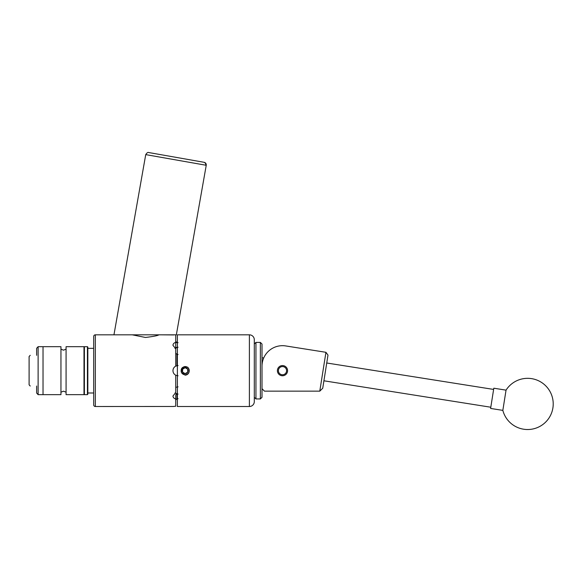 <?xml version="1.0" encoding="UTF-8"?>
<svg xmlns="http://www.w3.org/2000/svg" width="582" height="582" viewBox="0 0 582 582"><rect width="100%" height="100%" fill="white"/><g stroke="black" fill="none" stroke-linecap="round" stroke-linejoin="round"><path stroke-width="0.87" d="M277.396 370.669A5.093 5.093 0 0 0 282.488 375.761A5.093 5.093 0 0 0 287.581 370.669A5.093 5.093 0 0 0 282.488 365.576A5.093 5.093 0 0 0 277.396 370.669M262.009 388.689L264.468 391.148L319.787 391.148L325.942 352.306L285.697 345.934A20.479 20.479 0 0 0 262.009 366.165M307.885 349.447L285.697 345.934M325.942 352.306L327.986 355.122L322.741 388.23L319.787 391.148M502.986 409.444L502.841 410.375A25.601 25.601 0 0 0 552.9 407.938A25.601 25.601 0 0 0 506.042 390.144L502.986 409.444M506.042 390.144L493.812 388.209L492.881 394.094L490.611 408.44L502.841 410.375M254.305 397.295L254.305 339.743L254.305 401.595L254.305 397.295L255.949 398.932L255.949 342.405L260.372 342.405L260.372 398.932L255.949 398.932M260.372 342.405L262.009 344.042L262.009 397.295L260.372 398.932M286.584 370.669A4.096 4.096 0 0 0 282.488 366.573A4.096 4.096 0 0 0 278.392 370.669A4.096 4.096 0 0 0 282.488 374.764A4.096 4.096 0 0 0 286.584 370.669M149.101 152.608L203.3 162.16M145.733 154.608L113.956 334.825L176.346 334.825L206.239 165.281L145.733 154.608C146.94 152.797 147.93 152.106 148.701 152.535M176.346 334.825L158.879 334.825C157.962 335.603 153.495 336.483 145.478 337.465L144.707 337.327M198.957 161.396L197.822 161.192M93.695 370.669L93.695 404.876L93.695 336.469L93.695 348.342L87.838 348.342L87.838 394.24L87.431 394.654L87.431 346.683L87.838 347.098L87.838 370.669M83.99 394.654L83.99 346.683L66.072 346.683L66.072 394.654L83.99 394.654M38.114 394.654L43.024 394.654L43.024 346.683L43.024 394.654L60.95 394.654L60.95 346.683L38.114 346.683L38.114 394.654L36.637 393.039L36.637 386.033C28.511 386.033 28.511 386.033 36.637 386.033C28.511 386.033 28.511 386.033 36.637 386.033M36.637 355.311C28.511 355.311 28.511 355.311 36.637 355.311C28.511 355.311 28.511 355.311 36.637 355.311L36.637 348.298L38.114 346.683M30.228 386.033L29.1 384.804L29.1 356.54L30.228 355.311M182.21 370.669A2.954 2.954 0 0 0 187.724 372.145A2.954 2.954 0 0 0 185.163 367.715A2.954 2.954 0 0 0 182.21 370.669M182.603 370.669L182.603 372.145L185.163 373.622L187.724 372.145L187.724 369.192L185.163 367.715L182.603 369.192L182.603 370.669M181.649 372.771A4.096 4.096 0 0 0 189.259 370.669A4.096 4.096 0 0 0 184.167 366.696L187.833 367.257L189.157 369.657L189.157 371.68C188.626 373.789 187.295 374.954 185.163 375.172L181.511 372.706L181.337 371.294L182.894 367.526L184.167 366.696M249.394 406.512L249.394 334.825L177.379 334.825L177.379 406.512L249.394 406.512A4.918 4.918 0 0 0 254.305 401.595M249.394 334.825A4.918 4.918 0 0 1 254.305 339.743M132.26 334.825L145.478 337.465M93.695 336.469A1.637 1.637 0 0 1 95.339 334.825L95.339 406.512A1.637 1.637 0 0 1 93.695 404.876M173.152 406.483L95.339 406.512M113.956 334.825L95.339 334.825M173.742 334.934L160.748 334.825M173.16 334.854L173.676 334.919M185.163 366.551C181.795 367.162 180.551 369.126 181.446 372.436L181.511 372.706M181.395 372.32L181.613 372.756M184.479 366.609L182.253 367.759L181.126 371.462M175.742 341.321L176.972 342.645L178.077 342.667L175.742 342.565M176.106 365.947A5.122 5.122 0 0 0 175.742 366.114L175.742 348.756L172.956 345.322C173.036 343.911 173.96 342.907 175.742 342.311L175.742 347.578L178.077 347.243M178.077 375.79L175.742 375.223C173.967 374.233 173.036 372.713 172.956 370.669C173.036 368.632 173.96 367.111 175.742 366.114L178.077 365.547M175.742 387.321L178.077 386.848M178.077 394.094L176.972 394.021L176.972 398.692L178.077 398.67M178.077 354.489L176.972 354.387L176.972 365.671M174.986 392.959A5.122 3.623 180 0 0 177.379 393.665M177.379 347.68A5.122 3.623 0 0 0 174.986 348.378M172.956 406.512L175.742 406.221L175.742 399.026C173.967 398.437 173.036 397.433 172.956 396.015L175.742 392.588L175.742 375.223M175.742 342.311L175.742 335.116M176.972 394.021L175.742 394.64L175.742 399.026M175.742 353.143L176.972 354.387M176.972 398.692L175.742 400.016M181.584 369.184L181.337 371.294M187.724 372.145L185.163 373.622L182.603 372.145L182.603 369.192L185.163 367.715L187.724 369.192L187.724 372.145M205.759 165.193A2.561 2.474 -80 0 0 203.773 162.247M87.431 346.683L84.397 346.683L84.397 394.654L83.99 394.24M490.801 407.225L323.919 380.795M493.623 389.423L326.735 362.993M254.305 344.042L255.949 342.405M206.239 165.281C206.363 163.724 205.672 162.734 204.166 162.313M93.695 392.996L87.838 392.996M84.397 346.683L83.99 347.098M87.431 394.654L84.397 394.654M60.95 392.195L63.511 391.169L66.072 392.195M60.95 349.142L63.511 350.168L66.072 349.142M262.009 357.872L263.762 357.872"/></g></svg>
